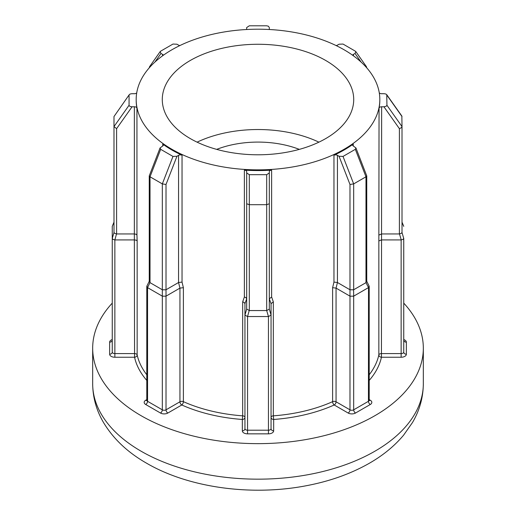 <?xml version="1.0" encoding="UTF-8"?>
<svg xmlns="http://www.w3.org/2000/svg" width="516" height="516" viewBox="0 0 516 516"><rect width="100%" height="100%" fill="white"/><g stroke="black" fill="none" stroke-linecap="round" stroke-linejoin="round"><path stroke-width="0.77" d="M386.935 105.264L402.009 126.581L402.009 232.439L401.242 233.387L399.397 233.948L399.397 128.658L383.923 106.773L386.2 106.251L386.935 105.264L386.761 94.712L401.861 116.061L402.009 126.581L401.371 127.704L399.397 128.658M402.003 232.49L403.744 238.469L402.983 239.366L401.235 239.914L399.494 233.941M269.578 29.515A2.612 1.509 180 0 1 269.313 28.851L269.313 27.542L268.41 26.226L266.701 25.8L249.299 25.8L246.687 27.542L246.687 28.851A2.612 1.509 180 0 1 246.422 29.515M136.198 234.277L136.946 234.986L137.153 240.94L136.405 240.25L134.56 239.921L114.862 239.921L114.862 353.595L134.56 353.595L134.341 233.948L136.198 234.277M136.74 92.816A2.612 1.509 180 0 1 134.354 93.712L132.077 93.712C130.258 93.809 129.258 94.305 129.065 95.215L129.065 105.264C129.258 106.173 130.258 106.677 132.077 106.773L134.354 106.773A2.612 1.509 180 0 1 136.198 107.212A2.612 1.509 180 0 1 136.946 108.108A121.821 70.331 180 0 1 136.179 100.239L136.179 99.53A121.821 70.331 0 0 0 171.86 149.259A121.821 70.331 0 0 0 304.621 164.507A121.821 70.331 0 0 0 379.821 99.53A121.821 70.331 0 0 0 344.14 49.8A121.821 70.331 0 0 0 211.379 34.553A121.821 70.331 0 0 0 136.179 99.53M114.765 239.914L113.017 239.366L112.256 238.469L113.997 232.49L114.758 233.387L116.506 233.941L114.862 239.921M273.332 301.86L271.055 303.66L269.313 298.809L271.629 297.003L273.332 301.86L273.332 415.838A2.612 1.509 180 0 0 271.816 416.264A2.612 1.509 180 0 0 271.055 417.328A2.612 2.128 180 0 0 273.661 419.463L273.661 430.834A5.218 3.012 180 0 1 268.443 433.846L247.557 433.846L247.557 430.209L268.443 430.209L268.443 316.534L247.557 316.534L247.557 430.209A2.612 1.509 0 0 1 245.713 429.77A2.612 1.509 0 0 1 244.945 428.699L244.945 303.66L246.687 298.809L245.926 297.622L244.371 297.003L244.371 170.132A2.612 1.509 180 0 1 245.926 170.564A2.612 1.509 180 0 1 246.687 171.628L246.687 172.944L249.299 174.679L266.701 174.679L269.313 172.944L269.313 171.628A2.612 1.509 180 0 1 271.629 170.132A121.821 70.331 180 0 1 244.371 170.132M244.945 303.66L244.184 302.473L242.668 301.86L244.371 297.003M299.332 149.376A73.962 42.699 0 0 0 216.668 149.376M325.68 60.456A95.718 55.264 0 0 0 221.37 48.478A95.718 55.264 0 0 0 162.282 99.53A95.718 55.264 0 0 0 190.32 138.604A95.718 55.264 0 0 0 294.63 150.582A95.718 55.264 0 0 0 353.718 99.53A95.718 55.264 0 0 0 325.68 60.456M318.907 142.158A95.718 55.264 0 0 0 197.093 142.158M112.249 303.137A165.326 95.447 0 0 0 92.674 348.197A165.326 95.447 0 0 0 141.094 415.69A165.326 95.447 0 0 0 321.268 436.381A165.326 95.447 0 0 0 423.326 348.197A165.326 95.447 0 0 0 403.751 303.137M182.038 155.226A121.821 70.331 180 0 1 171.86 149.975A121.821 70.331 180 0 1 162.766 144.093A2.612 1.509 180 0 1 163.333 145.035A2.612 1.509 180 0 1 162.566 146.099L160.057 147.963L160.676 149.324L172.983 156.432L176.956 156.264L178.568 155.335A2.612 1.509 180 0 1 182.038 155.226L182.038 282.097L183.386 287.683L179.942 288.109L166.017 296.152L166.017 409.827L179.942 401.783L179.942 288.109M336.058 288.109L336.058 401.783L349.983 409.827L349.983 296.152L336.058 288.109L332.614 287.683L333.962 282.097L333.962 155.226A2.612 1.509 180 0 1 337.432 155.335L339.044 156.264L343.017 156.432L355.324 149.324L355.943 147.963L353.434 146.099A2.612 1.509 180 0 1 352.667 145.035A2.612 1.509 180 0 1 353.234 144.093A121.821 70.331 180 0 1 333.962 155.226M381.647 106.773L381.44 353.595L401.138 353.595L401.138 239.921L381.453 239.921L378.847 240.94L379.054 108.108A2.612 1.509 180 0 1 381.647 106.773L383.923 106.773M379.821 99.53L379.821 100.239A121.821 70.331 180 0 1 379.054 108.108M368.443 287.625L353.673 296.152L353.673 409.827L368.443 401.3L368.514 287.58L365.979 282.652L365.979 176.795L353.673 183.896L349.983 184.47L339.044 156.264M343.017 156.432L353.673 183.896L353.673 289.76L365.979 282.652M337.432 155.335L337.432 282.51L349.983 289.76L349.983 184.47M349.983 296.152L349.983 289.76M353.673 289.76L350.054 289.792M353.602 289.792L353.673 296.152M353.602 296.184L350.054 296.184M366.747 281.278L369.121 286.07L368.514 287.58M366.05 282.607L366.747 281.472L366.747 175.892L355.943 147.963M355.324 149.324L365.979 176.795L366.747 175.892M336.064 288.115L337.445 282.516L333.962 282.097M271.055 303.66L271.055 428.699A2.612 2.128 180 0 0 273.661 430.834M162.327 296.152L147.557 287.625L147.557 401.3L162.327 409.827L162.327 183.896L150.021 176.795L149.253 175.892L160.057 147.963M146.796 380.421A124.427 71.84 180 0 1 134.56 357.24L114.862 357.24A5.218 3.012 180 0 1 111.172 356.356A5.218 3.012 180 0 1 109.644 354.221A2.612 2.128 180 0 0 112.249 352.093L112.249 226.356L113.991 222.144M403.751 238.418L403.751 352.093L403.744 238.469M249.299 174.679L249.299 310.555L266.701 310.555L266.701 204.697L249.299 204.697L246.687 203.762L246.687 172.944M269.313 298.803L269.313 171.628M269.313 172.944L269.307 309.103L271.055 315.024M249.299 310.555L246.687 309.052L246.687 203.762M160.676 149.324L150.021 176.795L150.021 282.652L162.327 289.76M172.983 156.432L162.327 183.896L166.017 184.47L166.017 289.76L178.568 282.51L182.038 282.097M113.997 232.49L113.991 116.532L129.239 94.712L113.991 116.532M129.065 105.264L113.991 126.581L116.603 128.658L116.603 233.948L134.341 233.948L134.354 106.773M179.897 45.556A2.612 1.509 180 0 1 178.568 45.144L176.956 44.215L172.983 44.053L160.676 51.155L160.173 51.6L160.96 53.451L162.566 54.38A2.612 1.509 180 0 1 163.314 55.277M352.686 55.277A2.612 1.509 180 0 1 353.434 54.38L355.04 53.451L355.827 51.6L355.324 51.155L343.017 44.053L339.044 44.215L337.432 45.144A2.612 1.509 180 0 1 336.103 45.556M402.009 116.532L386.935 95.215C386.742 94.305 385.742 93.809 383.923 93.712L381.647 93.712A2.612 1.509 180 0 1 379.26 92.816M379.054 234.986L381.647 233.948L399.397 233.948M244.945 315.024L246.693 309.103M268.443 316.534L266.701 310.555M249.202 310.548L247.557 316.534M166.017 289.76L166.017 296.152M150.021 282.652L149.253 281.472L149.253 175.892M149.95 282.607L147.557 287.625M403.751 226.356L402.009 222.332M247.461 316.527L244.952 315.076M271.048 315.076L268.539 316.527M147.486 287.58L146.879 286.07L149.253 281.278M165.946 296.184L162.398 296.184M402.009 222.144L403.744 226.298M266.798 310.548L269.307 309.103M266.701 174.679L266.701 204.697L269.313 203.762M162.398 289.792L165.946 289.792M160.173 51.6L149.498 66.783L149.279 67.809M355.827 51.6L366.502 66.783L366.721 67.809M183.386 287.683L183.386 401.661A121.821 70.331 0 0 0 242.668 415.838L242.339 419.463A124.427 71.84 180 0 1 181.787 404.983L167.861 413.026A5.218 3.012 180 0 1 160.476 413.026L145.712 404.499A5.218 3.012 180 0 1 145.712 400.235L146.796 399.61M242.668 301.86L242.668 415.838A2.612 1.509 180 0 1 244.184 416.264A2.612 1.509 180 0 1 244.945 417.328A2.612 2.128 0 0 1 242.339 419.463L242.339 430.834A5.218 3.012 180 0 0 243.868 432.963A5.218 3.012 180 0 0 247.557 433.846M369.204 399.61L370.288 400.235A5.218 3.012 180 0 1 370.288 404.499L355.524 413.026A5.218 3.012 180 0 1 348.139 413.026L334.213 404.983A2.612 1.509 -60 0 0 336.058 401.783A2.612 1.509 180 0 0 332.614 401.661A121.821 70.331 0 0 1 273.332 415.838L273.661 419.463A124.427 71.84 180 0 0 334.213 404.983A2.612 1.303 -114.1 0 1 332.614 401.661L332.614 287.683M137.153 240.94L137.153 354.918A2.612 1.509 180 0 0 136.405 354.041A2.612 1.509 180 0 0 134.56 353.595L134.56 357.24A2.612 2.116 167.6 0 0 137.153 354.918A121.821 70.331 0 0 0 146.796 374.771M369.204 374.771A121.821 70.331 0 0 0 378.847 354.918A2.612 2.116 -167.6 0 0 381.44 357.24A124.427 71.84 180 0 1 369.204 380.421M378.847 240.94L378.847 354.918A2.612 1.509 180 0 1 379.595 354.041A2.612 1.509 180 0 1 381.44 353.595L381.44 357.24L401.138 357.24A5.218 3.012 180 0 0 406.356 354.221L406.356 342.166A5.218 3.012 180 0 0 403.751 339.554M114.862 357.24L114.862 353.595A2.612 1.509 0 0 1 113.017 353.157A2.612 1.509 0 0 1 112.249 352.093M136.946 108.108L136.946 234.986M141.094 451.21A165.326 95.447 0 0 0 321.268 471.901A165.326 95.447 0 0 0 423.326 383.717C423.217 397.443 419.605 410.368 412.503 422.501L403.596 435.175C394.179 446.372 382.375 455.944 368.198 463.903C350.035 474.062 329.447 481.331 306.427 485.704C251.698 496.315 188.837 487.897 146.505 463.162C127.607 452.377 113.236 438.768 103.406 422.34C96.357 410.252 92.783 397.378 92.674 383.717A165.326 95.447 0 0 0 141.094 451.21M271.629 170.132L271.629 297.003M353.234 144.093L353.234 145.976M162.766 145.976L162.766 144.093M109.644 354.221L109.644 342.166A5.218 3.012 180 0 1 112.249 339.554M348.139 413.026A2.612 1.509 -60 0 0 349.983 409.827A2.612 1.509 0 0 0 353.673 409.827A2.612 1.509 -120 0 0 355.524 413.026M370.288 404.499A2.612 1.509 -120 0 1 368.443 401.3A2.612 1.509 0 0 0 369.204 400.235L369.301 400.603L368.985 400.364M179.936 288.115L178.555 282.516L178.568 155.335M176.956 156.264L166.017 184.47M132.077 106.773L116.603 128.658M162.566 55.818L162.566 54.38M160.96 53.451L154.91 62.055M353.434 54.38L353.434 55.818M361.09 62.055L355.04 53.451M113.991 222.332L112.256 226.298M268.443 433.846L268.443 430.209A2.612 1.509 0 0 0 271.055 428.699M146.796 286.445L146.796 400.235A2.612 1.509 0 0 0 147.557 401.3A2.612 1.509 120 0 1 145.712 404.499M160.476 413.026A2.612 1.509 120 0 0 162.327 409.827A2.612 1.509 0 0 0 166.017 409.827A2.612 1.509 60 0 0 167.861 413.026M179.942 401.783A2.612 1.509 180 0 1 183.386 401.661A2.612 1.303 114.1 0 1 181.787 404.983A2.612 1.509 60 0 1 179.942 401.783M401.138 357.24L401.138 353.595A2.612 1.509 0 0 0 403.751 352.093A2.612 2.128 180 0 0 406.356 354.221M244.945 428.699A2.612 2.128 0 0 1 242.339 430.834M145.712 400.235A2.612 1.509 -120 0 0 146.763 400.461M109.644 342.166A2.612 2.128 180 0 0 112.249 340.031L112.224 340.334M369.237 400.461A2.612 1.509 120 0 0 370.288 400.235M403.776 340.334L403.751 340.031A2.612 2.128 180 0 0 406.356 342.166M423.326 348.197L423.326 383.717M92.674 348.197L92.674 383.717M369.204 286.445L369.204 400.235M147.015 400.364L146.699 400.603L146.796 400.235"/></g></svg>
